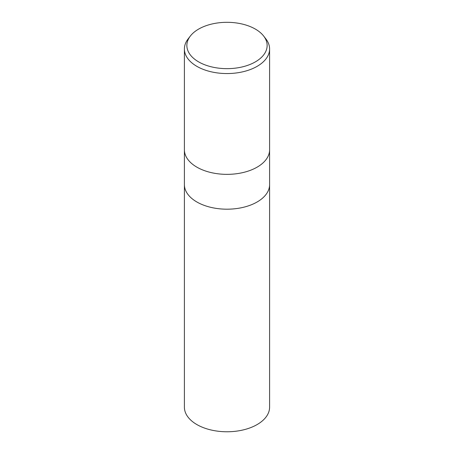 <?xml version="1.0" encoding="UTF-8"?>
<svg xmlns="http://www.w3.org/2000/svg" width="454" height="454" viewBox="0 0 454 454"><rect width="100%" height="100%" fill="white"/><g stroke="black" fill="none" stroke-linecap="round" stroke-linejoin="round"><path stroke-width="0.68" d="M184.403 149.769A42.597 24.59 180 0 0 210.701 172.486A42.597 24.59 180 0 0 257.117 167.157A42.597 24.59 180 0 0 269.597 149.769A42.597 24.59 180 0 1 257.117 167.157A42.597 24.59 180 0 1 210.701 172.486A42.597 24.59 180 0 1 184.403 149.769L184.403 48.964A42.597 24.59 180 0 1 188.115 38.925L190.362 36.025A40.134 23.171 180 0 1 198.619 29.101A40.134 23.171 180 0 1 263.638 36.025A40.134 23.171 180 0 1 255.381 61.869A40.134 23.171 180 0 1 204.238 64.57A40.134 23.171 180 0 1 190.362 36.025M184.403 184.602A42.597 24.59 180 0 0 210.701 207.319A42.597 24.59 180 0 0 257.117 201.99A42.597 24.59 180 0 0 269.597 184.602A42.597 24.59 180 0 1 257.117 201.99A42.597 24.59 180 0 1 210.701 207.319A42.597 24.59 180 0 1 184.403 184.602L184.403 149.831M263.638 36.025L265.885 38.925A42.597 24.59 180 0 1 269.597 48.964A42.597 24.59 180 0 1 257.117 66.352A42.597 24.59 180 0 1 210.701 71.687A42.597 24.59 180 0 1 184.403 48.964M269.597 184.659L269.597 407.181A42.597 24.59 180 0 1 257.117 424.569A42.597 24.59 180 0 1 210.701 429.898A42.597 24.59 180 0 1 184.403 407.181L184.403 184.659M269.597 149.769L269.597 48.964M269.597 184.602L269.597 149.831"/></g></svg>
